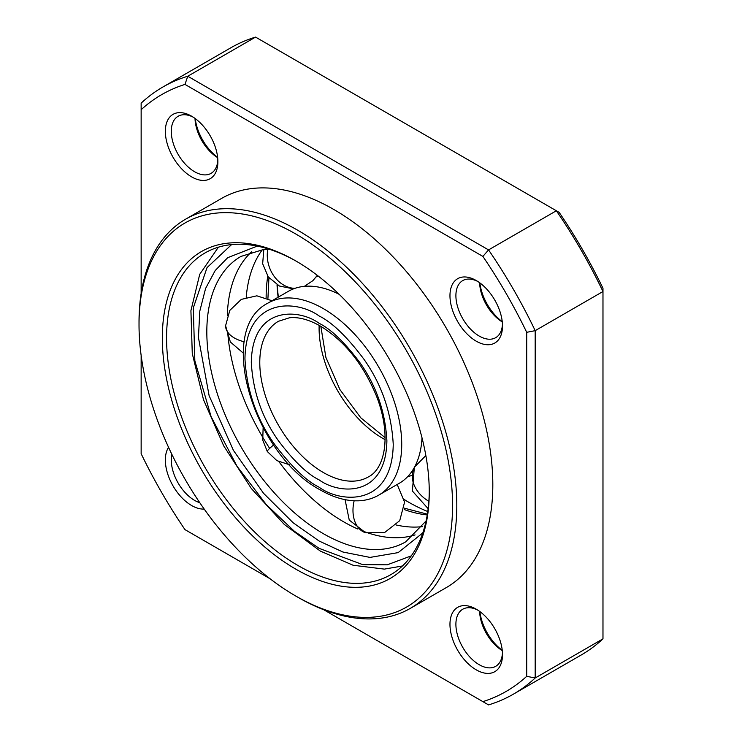<?xml version="1.0" encoding="UTF-8"?>
<svg xmlns="http://www.w3.org/2000/svg" width="742" height="742" viewBox="0 0 742 742"><rect width="100%" height="100%" fill="white"/><g stroke="black" fill="none" stroke-linecap="round" stroke-linejoin="round"><path stroke-width="1.11" d="M409.13 502.473A188.746 108.972 60 0 1 404.269 499.524M278.38 297.088A188.746 108.972 60 0 1 277.183 284.854M427.772 511.535A185.75 107.247 60 0 1 408.072 501.87L408.072 501.87A185.75 107.247 60 0 1 404.279 499.616M278.12 297.236A185.75 107.247 60 0 1 277.026 284.761M429.256 490.852A185.75 107.247 60 0 1 390.784 574.67A185.75 107.247 60 0 1 297.913 565.478A185.75 107.247 60 0 1 166.57 337.981A185.75 107.247 60 0 1 205.033 252.939A185.75 107.247 60 0 1 296.856 261.536M429.256 492.085A188.746 108.972 60 0 1 295.798 569.142A188.746 108.972 60 0 1 162.331 337.981A188.746 108.972 60 0 1 295.798 260.924A188.746 108.972 60 0 1 429.256 492.085M502.251 650.317A37.146 21.453 60 0 1 479.879 611.566M502.288 650.623A32.954 19.023 60 0 1 479.638 611.389M217.629 157.341A37.146 21.453 60 0 1 195.257 118.59M217.666 157.647A32.954 19.023 60 0 1 195.016 118.414M502.251 321.666A37.146 21.453 60 0 1 479.879 282.915M502.288 321.963A32.954 19.023 60 0 1 479.638 282.739M297.913 597.273L297.913 597.273A224.696 129.729 -120 0 0 297.913 597.273L295.789 596.049A221.7 128.004 60 0 1 295.789 596.049A221.7 128.004 60 0 1 139.023 324.523A221.7 128.004 60 0 1 295.798 234.008A221.7 128.004 60 0 1 452.564 505.543A221.7 128.004 60 0 1 295.798 596.049L297.913 597.273A224.696 129.729 -120 0 0 410.261 608.403A224.696 129.729 -120 0 0 444.708 428.347A224.696 129.729 -120 0 0 297.913 230.345A224.696 129.729 -120 0 0 185.565 219.215A224.696 129.729 -120 0 0 139.023 322.074A224.696 129.729 -120 0 0 139.032 323.308M410.261 608.403L446.276 587.608A224.696 129.729 -120 0 0 480.723 407.553A224.696 129.729 -120 0 0 333.928 209.55A224.696 129.729 -120 0 0 221.58 198.42L185.565 219.215M476.234 609.173A37.146 21.453 -120 0 0 449.967 624.337A37.146 21.453 -120 0 0 476.234 669.841A37.146 21.453 -120 0 0 502.501 654.667A37.146 21.453 -120 0 0 476.234 609.173L476.234 609.173M477.765 610.1A32.954 19.023 -120 0 0 462.72 609.247A32.954 19.023 -120 0 0 457.675 635.662A32.954 19.023 -120 0 0 479.202 664.702A32.954 19.023 -120 0 0 495.684 666.335A32.954 19.023 -120 0 0 502.464 652.877M168.564 447.333A37.146 21.453 -120 0 0 191.621 505.515A37.146 21.453 -120 0 0 204.208 509.068M171.866 454.345A32.954 19.023 -120 0 0 194.58 500.377A32.954 19.023 -120 0 0 199.784 502.696M191.621 116.197A37.146 21.453 -120 0 0 165.345 131.362A37.146 21.453 -120 0 0 191.621 176.865A37.146 21.453 -120 0 0 217.888 161.691A37.146 21.453 -120 0 0 191.621 116.197L191.621 116.197M193.143 117.125A32.954 19.023 -120 0 0 178.108 116.271A32.954 19.023 -120 0 0 173.053 142.687A32.954 19.023 -120 0 0 194.58 171.727A32.954 19.023 -120 0 0 211.062 173.359A32.954 19.023 -120 0 0 217.842 159.901M476.234 280.522A37.146 21.453 -120 0 0 449.967 295.687A37.146 21.453 -120 0 0 476.234 341.181A37.146 21.453 -120 0 0 502.501 326.016A37.146 21.453 -120 0 0 476.234 280.522L476.234 280.522M477.765 281.45A32.954 19.023 -120 0 0 462.72 280.597A32.954 19.023 -120 0 0 457.675 307.002A32.954 19.023 -120 0 0 479.202 336.052A32.954 19.023 -120 0 0 495.684 337.684A32.954 19.023 -120 0 0 502.464 324.226M141.147 293.442L141.147 109.714A344.538 198.921 60 0 1 184.971 84.412L482.884 256.407A344.538 198.921 60 0 1 526.709 332.314L526.709 676.324A344.538 198.921 60 0 1 482.884 701.626L323.772 609.757M270.116 578.779L184.971 529.621A344.538 198.921 60 0 1 141.147 453.714L141.147 355.409M482.884 256.407L488.561 249.906A350.53 202.38 60 0 1 535.186 330.654L526.709 332.314M184.971 84.412L187.763 76.24L488.561 249.906L556.352 210.765A350.53 202.38 60 0 1 602.977 291.513L535.186 330.654L535.186 677.984A350.53 202.38 60 0 1 513.427 694.141A350.53 202.38 60 0 1 488.561 704.9L482.884 701.626M141.147 109.714L141.147 103.157A350.53 202.38 60 0 1 162.897 86.999A350.53 202.38 60 0 1 187.763 76.24L255.554 37.1L559.153 212.379A344.538 198.921 -120 0 1 602.977 288.286L602.977 638.843A350.53 202.38 60 0 1 581.218 655L513.427 694.141M526.709 676.324L535.186 677.984L602.977 638.843M162.897 86.999L230.688 47.859A350.53 202.38 60 0 1 255.554 37.1M378.763 495.127A110.855 63.998 -120 0 0 395.755 406.301A110.855 63.998 -120 0 0 323.336 308.616A110.855 63.998 -120 0 0 267.908 303.135C215.106 329.717 254.144 455.096 320.34 489.943C333.52 497.557 346.264 501.175 358.562 500.804C365.936 500.507 372.67 498.615 378.763 495.127L399.187 483.339A110.855 63.998 -120 0 0 414.815 466.579A110.855 63.998 -120 0 0 422.012 437.799M411.439 475.539A110.855 63.998 60 0 1 407.646 476.67M339.187 294.342A110.855 63.998 -120 0 0 310.666 286.189A110.855 63.998 -120 0 0 288.332 291.337L267.908 303.135M316.287 276.822A110.855 63.998 60 0 1 318.541 276.302M278.983 461.774A164.78 95.134 -120 0 0 343.759 521.886A164.78 95.134 -120 0 0 357.885 529.046M361.094 530.391A164.78 95.134 -120 0 0 392.954 537.7A164.78 95.134 -120 0 0 415.084 534.908M422.402 526.625A164.78 95.134 60 0 1 396.265 525.002M251.621 251.788A164.78 95.134 -120 0 0 238.136 269.559A164.78 95.134 -120 0 0 227.302 315.74M227.692 332.119A164.78 95.134 -120 0 0 269.661 448.391M246.205 297.273A164.78 95.134 60 0 1 262.455 249.59M428.857 501.295A29.958 23.085 -151.2 0 1 414.379 467.386M319.143 325.367A89.884 51.894 -120 0 0 382.649 438.272A89.884 51.894 -120 0 0 385.126 439.644M323.336 472.515A89.884 51.894 60 0 1 264.616 393.316A89.884 51.894 60 0 1 278.398 321.295L289.417 317.789C298.497 316.797 308.811 319.542 320.34 326.044C344.631 340.977 363.339 364.322 376.463 396.07C391.971 435.823 384.838 468.861 368.273 476.967A89.884 51.894 60 0 1 323.336 472.515M319.097 323.299C299.267 308.7 252.234 305.036 251.306 362.439C252.929 391.535 261.972 417.625 278.426 440.72C293.758 461.051 307.318 474.101 319.097 479.861C338.927 494.45 385.961 498.123 386.888 440.72C385.265 411.625 376.222 385.534 359.768 362.439C344.436 342.099 330.876 329.058 319.097 323.299M319.097 487.197C306.205 480.899 291.383 466.625 274.605 444.384C256.611 419.128 246.724 390.589 244.953 358.766C245.964 295.984 297.412 300 319.097 315.962C331.989 322.26 346.811 336.525 363.589 358.766C381.583 384.022 391.47 412.561 393.241 444.384C392.23 507.176 340.782 503.159 319.097 487.197M263.132 427.782L262.733 440.117L267.315 451.535A29.958 2.736 -33.7 0 1 273.65 444.968M272.045 300.742L256.853 295.817L241.298 299.388L229.797 310.425L225.587 325.747A29.958 17.298 -0 0 0 244.294 341.774M411.272 555.86L387.278 564.81L362.68 564.616L319.097 548.347L294.398 531.291L266.285 504.597L237.013 466.254L211.118 416.67L194.84 360.77L193.3 307.893L207.037 267.612L231.578 244.61M426.075 520.967L405.726 541.836A164.78 95.134 60 0 1 323.336 533.674A164.78 95.134 60 0 1 215.69 388.465A164.78 95.134 60 0 1 240.946 256.426L263.66 249.47L269.188 249.229M257.233 246.112L227.683 257.697L215.199 270.542L205.59 288.462L199.802 311.102L198.439 337.517L209.114 395.644L233.396 450.329L263.531 493.291L293.164 522.785L319.097 541.011L342.906 552.02L370.017 557.409L398.166 552.614L422.801 532.886M267.751 276.219A164.78 95.134 -120 0 0 266.137 297.718M404.167 509.531A164.78 95.134 -120 0 0 427.244 514.929M267.806 249.247A29.958 24.31 71 0 0 294.889 288.36M345.067 499.663L349.25 520.077L365.704 532.821A29.958 20.711 -72.6 0 1 354.147 500.794M139.023 324.523L139.023 322.074M428.143 508.678L412.376 491.018L414.333 467.46M414.62 466.95L425.852 455.551M320.85 326.341L325.886 357.375L339.91 389.569L360.779 417.802L385.135 437.678M267.315 451.535L276.877 460.634L289.454 464.733M225.587 325.747L230.372 341.997L243.246 353.062M218.398 247.188L199.719 274.327L190.917 310.685L192.271 353.489L203.494 399.688L223.713 445.859L251.362 488.542L284.381 524.529L320.34 551.093L353.099 565.246L384.375 569.114L402.452 565.979M268.938 277.796L267.927 298.46M404.371 508.187L427.364 514.187M317.307 275.356L312.901 280.643L304.368 286.347M293.442 288.888L279.4 286.022L268.289 276.952L262.659 263.753L263.818 249.46M365.704 532.821L384.708 532.468L399.734 520.661L404.566 502.148L397.202 484.48"/></g></svg>
